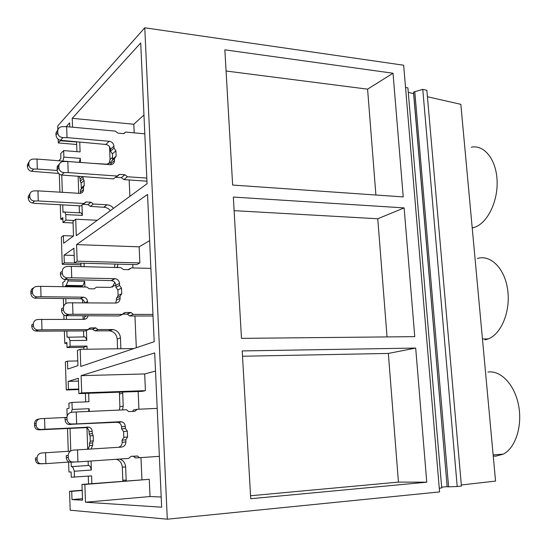 <?xml version="1.0" encoding="UTF-8"?>
<svg xmlns="http://www.w3.org/2000/svg" width="547" height="547" viewBox="0 0 547 547"><rect width="100%" height="100%" fill="white"/><g stroke="black" fill="none" stroke-linecap="round" stroke-linejoin="round"><path stroke-width="0.82" d="M60.3 204.749L60.765 219.272L62.864 219.374M62.864 161.003L63.869 157.112L63.65 150.596L60.738 153.591L60.895 158.411L58.871 160.702M59.302 174.028L59.89 192.182M427.419 96.737L460.827 104.333L495.555 481.087L461.319 484.977M57.873 129.653L57.75 125.906L144.777 27.801L403.659 65.216L439.576 491.917L167.307 519.199L70.166 510.201L69.558 491.268L71.732 491.343L72.006 499.582L82.522 500.211L81.982 484.416L84.86 484.451L85.476 502.228L150.028 496.539L149.283 479.329L84.86 484.451M439.268 488.225L441.716 487.945L407.905 87.944L405.525 87.39M408.281 92.381L413.614 93.599L447.138 486.591L441.655 487.213M422.769 89.366L457.21 486.522L461.415 486.037L426.858 90.317L422.769 89.366L413.594 92.053L413.614 93.599M58.18 139.239L58.297 142.945L76.683 144.483M58.297 142.945L60.32 140.777L76.594 141.988M76.936 151.663L76.601 142.158M62.741 204.886L62.987 212.407L63.493 212.004C64.396 211.518 65.155 212.38 65.77 214.581L65.948 220.099L62.967 222.506L73.066 222.971M61.763 175.067L62.331 192.332M60.765 219.272L62.802 217.597L62.967 222.506M471.309 147.205C484.143 144.442 496.293 159.471 497.093 180.606C498.057 201.693 487.363 223.142 474.495 227.347L472.225 227.969M60.32 140.777L60.307 140.271M69.79 126.938L69.654 122.856L66.201 126.644M85.476 502.228L161.659 507.192L154.698 352.918L81.106 375.659L81.701 392.896L78.884 393.621L78.365 378.298L68.17 381.389L68.437 389.375L66.283 389.977L65.38 361.929L67.486 361.15L67.746 369.095L77.934 365.608L77.414 350.401L80.197 349.321L80.785 366.428L154.192 341.711L147.546 194.424L76.587 244.591L77.154 261.186L74.433 262.977L73.927 248.208L64.054 255.141L64.307 262.84L62.221 264.256L61.346 237.193L63.39 235.627L63.643 243.292L73.51 235.989L73.011 221.344L75.712 219.224L76.279 235.695L147.061 183.717L140.709 42.953L72.231 118.323L72.532 127.191M144.777 27.801L167.307 519.199M224.851 49.832L393.026 73.23L403.228 196.92L232.646 185.05L224.851 49.832M404.13 207.894L414.756 336.644L241.48 338.361L233.337 197.07L404.13 207.894L377.765 218.752L387.044 336.918M426.763 482.194L415.699 348.07L242.205 350.928L250.731 498.72L426.763 482.194L398.442 482.105L250.56 495.753M413.594 92.053L447.138 486.591M414.79 91.534L448.588 486.823L447.275 486.837M457.21 486.522L448.588 486.823M79.746 142.254L80.088 151.916L63.65 150.596M63.869 157.112L80.313 158.384L80.457 162.329M81.366 187.929L81.4 189.009M81.968 205.043L82.337 215.409C81.694 213.221 80.901 212.366 79.965 212.845L64.505 212.051M65.77 214.581L82.337 215.409M65.948 220.099L74.105 220.482M79.267 162.24L80.313 158.384M78.146 176.462L78.734 193.323M79.171 205.781L79.418 212.817M63.39 235.627L73.455 236.03M62.221 264.256L80.894 264.741M75.712 219.224L97.304 220.256M72.231 118.323L133.81 124.244L143.964 114.993M133.81 124.244L134.186 132.859M393.026 73.23L367.591 89.161L375.898 195.019M226.068 71.007L367.591 89.161M69.558 491.268L82.18 490.228M71.363 412.308L72.211 409.429L71.978 402.421L68.881 403.153L69.052 408.329L66.891 408.8L67.131 416.13M67.527 428.39L68.266 451.309M68.614 462.085L68.936 471.999L71.103 471.945L71.274 477.223L91.581 475.904L91.855 483.63M88.272 476.157L88.546 483.897M71.732 491.343L82.187 490.481M487.883 372.063C500.587 370.032 514.549 384.438 518.542 405.136C522.652 425.785 515.589 447.911 503.329 454.119L495.664 456.177L493.25 456.082M71.144 461.976L71.295 466.659L71.657 466.646C72.683 466.707 73.551 468.246 74.255 471.261L74.454 477.196M70.037 428.26L70.782 450.926M72.006 499.582L82.467 498.679M81.982 484.416L149.283 479.329M161.201 496.997L150.028 496.539M81.106 375.659L144.688 373.943L155.519 371.078M81.701 392.896L145.42 390.647L144.688 373.943M78.884 393.621L142.172 391.365L145.42 390.647M68.17 381.389L78.46 381.088M68.437 389.375L78.727 389.033M66.283 389.977L78.747 389.56M415.699 348.07L388.343 353.437L398.442 482.105M242.512 356.241L388.343 353.437M85.694 401.874L85.4 393.389M71.978 402.421L88.949 401.744L88.648 393.272M72.211 409.429L89.195 408.698L89.291 411.412M91.055 461.005L91.37 470.017C90.638 467.029 89.729 465.504 88.655 465.449L71.295 466.659M74.255 471.261L91.37 470.017M88.361 411.453L89.195 408.698M86.966 428.041L87.711 449.224M88.129 461.21L88.279 465.463M64.847 279.524L64.902 281.117L62.809 282.409L62.946 286.676M63.329 298.6L63.582 306.484M63.855 314.928L63.999 319.339M64.375 331.024L64.778 343.352L66.905 343.325M64.778 343.352L66.878 342.456L67.042 347.543L83.759 347.318L83.828 349.273M66.864 331.01L67.062 337.219L67.418 337.061C68.416 336.726 69.25 337.889 69.934 340.562L70.125 346.285L67.042 347.543M67.924 279.743L67.965 280.973L66.269 285.384L65.387 285.917L65.414 286.717M65.804 298.621L65.961 303.503M66.365 315.735L66.481 319.339M67.486 361.15L77.77 360.945M64.307 262.84L80.84 263.148M80.963 266.621L80.847 263.285M67.965 280.973L84.676 281.281L84.881 287.018M86.419 330.45L86.775 340.391C86.057 337.745 85.182 336.583 84.142 336.925L68.354 337.212M69.934 340.562L86.775 340.391M70.125 346.285L86.973 346.066L87.089 349.225M84.033 263.23L84.156 266.697M65.387 285.917L81.988 286.184L82.912 285.657L84.676 281.281M81.988 286.184L82.016 286.977M82.453 299.421L82.57 302.771M83.035 315.899L83.151 319.339M83.561 330.921L83.773 337.075M86.973 346.066L83.759 347.318M477.374 258.492C490.447 254.293 504.717 268.262 507.657 289.691C510.754 311.065 501.442 333.93 488.218 338.921L484.902 339.885M64.054 255.141L74.173 255.449M76.587 244.591L139.15 246.834L149.632 240.653M139.15 246.834L139.854 262.936L136.709 264.652L74.433 262.977M80.197 349.321L133.892 348.548M77.154 261.186L139.854 262.936M234.123 210.657L377.765 218.752M33.627 169.064L37.312 169.064L37.025 159.054L32.43 159.129C30.174 159.676 28.977 161.037 28.847 163.211L28.895 164.886C29.278 167.45 30.858 168.845 33.627 169.064L31.541 171.307C29.128 170.726 27.747 169.139 27.398 166.541L27.35 164.879L29.141 161.652M37.025 159.054L82.453 162.609M37.312 169.064L57.155 170.466M38.242 200.961L34.543 200.988L32.437 203.005L35.658 203.409L80.942 205.877L83.862 203.498L38.242 200.961L37.948 190.855L80.047 193.371C82.269 193.043 83.438 191.758 83.534 189.508L83.459 187.238L84.217 185.46L84.04 180.537L83.151 178.65L83.082 176.797M83.862 203.498L86.152 201.98L90.966 202.253L93.359 204.031L107.014 204.79C109.646 205.002 111.827 206.178 113.55 208.325M129.871 196.346L129.174 179.956M110.966 162.343L106.822 164.196L91.793 163.314M58.659 173.44L31.541 171.307M80.443 193.323L80.546 189.747L83.459 187.238M84.217 185.46L81.298 187.983L81.127 183.101L80.238 181.228L80.163 178.978L79.288 176.537M108.997 163.635L110.036 159.512L109.564 146.712M110.419 210.629L108.443 208.728L105.503 207.368L90.364 206.39L87.992 204.633L90.966 202.253M82.782 204.387L87.992 204.633M90.364 206.39L93.359 204.031M83.151 178.65L80.238 181.228M37.948 190.855L33.627 190.917C31.2 191.388 29.9 192.79 29.736 195.115L29.784 196.797L28.273 198.294L28.225 196.612L30.167 193.248M34.543 200.988C31.76 200.783 30.174 199.388 29.784 196.797M32.437 203.005C30.01 202.479 28.622 200.906 28.273 198.294M66.652 126.651L61.626 126.692C59.165 127.266 57.866 128.75 57.729 131.136L57.791 132.969C58.221 135.786 59.958 137.324 62.987 137.591L67.021 137.618L66.652 126.651L115.253 131.116L117.851 133.133L123.643 133.618L125.605 132.066L144.811 133.837M112.415 160.326L112.614 159.225L116.121 156.175L114.432 158.575L114.508 160.531C114.412 162.992 113.161 164.38 110.747 164.709L67.821 161.509L63.096 161.543C60.437 162.042 59.028 163.567 58.857 166.117L58.919 167.97C59.356 170.808 61.1 172.353 64.143 172.592L68.197 172.592L67.821 161.509M68.197 172.592L117.085 176.018L119.547 174.39L124.907 174.766L127.499 176.749L146.808 178.096M57.975 129.605L55.91 133.153L55.972 134.979C56.362 137.83 57.859 139.601 60.457 140.299L105.81 144.47L109.256 141.283L67.021 137.618M109.256 141.283C111.991 141.789 113.55 143.41 113.926 146.152L114.008 148.1L115.902 150.787L112.402 153.885L112.614 159.225M116.121 156.175L115.902 150.787M114.432 158.575L110.938 161.604L110.904 164.695M105.81 144.47C108.525 144.969 110.07 146.575 110.446 149.29L110.521 151.225L112.402 153.885M146.945 181.173L123.889 179.594L127.499 176.749M115.533 177.283L121.318 177.638L123.889 179.594M59.24 164.237L57.305 166.233L57.086 169.782C57.476 172.654 58.98 174.411 61.592 175.04L113.557 178.89L117.085 176.018M114.008 148.1L110.521 151.225M123.964 133.571L125.605 132.066M37.278 296.83L41.032 296.72L40.731 286.334L36.984 286.437C34.181 286.737 32.656 288.221 32.41 290.895L32.458 292.624C32.793 295.12 34.276 296.522 36.902 296.83L34.796 298.142C32.512 297.636 31.213 296.132 30.912 293.63L30.864 291.907C30.933 289.917 31.808 288.618 33.49 288.002M40.731 286.334L86.857 287.052L89.14 288.768L94.152 288.85L96.443 287.196L110.248 287.414L115.868 285.131M41.032 296.72L83.493 297.185C85.9 297.602 87.246 299.024 87.547 301.459L84.976 302.792M87.595 302.812L87.547 301.459M87.978 315.906C87.479 318.033 86.139 319.181 83.965 319.339L37.928 319.469C35.111 319.79 33.579 321.308 33.333 324.002L33.381 325.752L31.822 326.58L31.774 324.843L33.333 324.002M41.996 329.82L38.228 329.964L36.054 331.065L39.329 331.167L85.359 330.908L88.375 329.595L41.996 329.82L41.688 319.339M88.375 329.595L90.699 327.872L95.588 327.851L98.022 329.547L112.942 329.54C117.4 330.477 119.902 333.253 120.443 337.875L120.887 348.74M136.306 347.735L134.959 315.981M132.914 267.934L132.771 264.55M117.612 267.545L117.755 264.146M84.532 302.785C84.149 300.494 82.816 299.154 80.532 298.778L35.124 298.17M84.053 319.332L85.004 315.899M112.272 287.182L114.802 282.43M115.061 264.071L114.391 267.462M120.443 337.875L117.195 339.099L117.578 348.788M117.195 339.099C116.655 334.518 114.179 331.762 109.749 330.839L94.932 330.853L92.525 329.178L95.588 327.851M88.539 329.198L92.525 329.178M94.932 330.853L98.022 329.547M38.228 329.964L37.538 329.944C35.063 329.533 33.675 328.138 33.381 325.752M36.054 331.065L35.459 331.003C33.299 330.443 32.088 328.973 31.822 326.58M71.349 266.375L67.247 266.464C64.177 266.786 62.515 268.413 62.255 271.353L62.317 273.261C62.7 276.003 64.327 277.548 67.206 277.903L71.732 277.801L71.349 266.375L120.819 267.627L123.465 269.548L128.887 269.678L131.355 267.893L150.883 268.386M116.894 297.862L118.097 295.51L121.728 293.718L120.012 296.344L120.094 298.382C119.937 301.219 118.473 302.771 115.704 303.038L68.443 302.819C65.36 303.168 63.691 304.829 63.431 307.797L63.493 309.725C63.828 312.351 65.353 313.896 68.074 314.354L72.963 314.245L72.573 302.696M72.963 314.245L122.726 314.361L125.229 312.487L131.027 312.535L133.318 314.388L152.962 314.436M62.255 271.353L60.375 272.584L60.437 274.478C60.779 277.233 62.18 278.908 64.649 279.496L111.164 280.59L114.733 278.655L71.732 277.801M114.733 278.655L115.068 278.676C117.68 279.161 119.15 280.741 119.485 283.414L119.567 285.438L121.496 288.112L117.872 289.951L118.097 295.51M121.728 293.718L121.496 288.112M120.012 296.344L116.388 298.115L116.47 300.125L115.581 303.038M111.164 280.59L111.499 280.611C114.084 281.09 115.547 282.649 115.882 285.302L115.957 287.305L117.872 289.951M153.03 316.016L129.584 315.975L133.318 314.388M122.815 314.101L127.314 314.135L129.584 315.975M63.431 307.797L61.537 308.816L61.599 310.737C61.9 313.369 63.213 315.004 65.537 315.646L119.075 315.954L122.726 314.361M119.567 285.438L115.957 287.305M128.121 269.664L131.355 267.893M41.066 429.477L44.888 429.251L44.574 418.462L40.758 418.681C37.907 419.084 36.355 420.67 36.109 423.453L36.157 425.258C36.355 427.337 37.469 428.691 39.507 429.327L41.066 429.477L37.49 429.675C35.719 428.998 34.748 427.631 34.564 425.552L34.516 423.761C34.721 421.005 36.068 419.46 38.543 419.139L39.295 418.981M44.574 418.462L66.973 417.416M44.888 429.251L89.045 427.159C90.952 427.795 91.999 429.142 92.19 431.207L89.093 431.638C88.908 429.593 87.869 428.26 85.975 427.631L38.844 429.853M91.069 449.012L92.696 445.333L92.607 442.892L93.393 440.868L93.202 435.569L92.279 433.648L92.19 431.207M69.161 462.044L45.893 463.637L45.572 452.738L70.406 451.172M119.608 459.056L119.779 459.104C123.335 460.389 125.29 463.015 125.653 466.974L126.179 480.15L122.815 480.143L122.89 481.169M126.234 480.902L126.179 480.15M141.919 479.657L140.982 457.593M138.924 409.211L138.165 391.508M122.521 409.935L123.198 406.141L122.685 392.062M88.081 449.203L89.592 445.641L89.503 443.22L90.282 441.217L90.098 435.966L89.182 434.058L89.093 431.638M119.396 410.072L119.889 406.783L119.431 392.178M125.653 466.974L122.296 467.09L122.815 480.143M122.296 467.09C121.94 463.165 119.998 460.567 116.47 459.289L116.415 459.275M89.503 443.22L92.607 442.892M92.279 433.648L89.182 434.058M45.572 452.738L41.743 452.991C38.878 453.415 37.319 455.036 37.066 457.846L37.121 459.665L35.507 459.774L35.459 457.962L37.066 457.846M45.893 463.637L40.218 463.671C38.324 462.988 37.292 461.647 37.121 459.665M42.051 463.89L37.593 463.487L36.109 461.955L35.507 459.774M76.245 411.994L72.06 412.226C68.929 412.664 67.233 414.421 66.973 417.491L67.042 419.481C67.267 421.778 68.498 423.282 70.741 423.98L76.648 423.904L76.245 411.994L126.617 409.751L128.518 411.488L129.304 411.57L134.829 411.317L137.338 409.279L157.201 408.397M118.61 447.289C120.901 446.482 122.084 444.82 122.152 442.304L122.07 440.205L123.8 437.368L127.567 436.944L125.824 439.809L125.906 441.935C125.748 444.909 124.258 446.639 121.441 447.111L73.312 450.133C70.166 450.605 68.464 452.39 68.204 455.501L68.266 457.511C68.471 459.706 69.613 461.183 71.691 461.948L77.927 461.907L77.524 449.86M77.927 461.907L128.6 458.441L131.15 456.301L137.653 456.041L139.382 457.702L159.362 456.335M66.973 417.491L65.031 417.867L65.093 419.843C65.298 422.134 66.365 423.658 68.272 424.404L116.73 422.284L120.429 421.71L76.648 423.904M120.429 421.71L121.837 421.867C123.916 422.571 125.058 424.062 125.277 426.339L125.359 428.451L127.328 431.104L123.567 431.583L123.8 437.368M127.567 436.944L127.328 431.104M116.73 422.284L118.131 422.434C120.19 423.139 121.325 424.609 121.537 426.865L121.619 428.957L123.567 431.583M137.338 409.279L133.509 409.963L132.531 411.426M133.201 456.164L135.512 457.921L139.382 457.702M125.359 428.451L121.619 428.957M122.07 440.205L125.824 439.809M68.204 455.501L66.235 455.644L66.303 457.648C66.488 459.836 67.472 461.312 69.25 462.085L73.708 462.188M71.657 466.646L88.655 465.449M82.843 285.698L66.201 285.425M28.847 163.211L27.35 164.879M28.895 164.886L27.398 166.541M107.014 204.79L103.923 207.128M83.534 189.508L80.621 191.997M81.127 183.101L84.04 180.537M82.638 176.77L80.163 178.978M112.538 157.324L110.036 159.512M109.906 147.293L109.564 147.601M83.212 204.366L86.152 201.98M29.736 195.115L28.225 196.612M60.457 140.299L62.987 137.591M55.972 134.979L57.791 132.969M55.91 133.153L57.729 131.136M110.446 149.29L113.926 146.152M124.907 174.766L121.318 177.638M119.547 174.39L116.005 177.269M61.592 175.04L64.143 172.592M111.014 163.546L114.508 160.531M57.025 167.943L58.857 166.117M57.086 169.782L58.919 167.97M32.41 290.895L30.864 291.907M32.458 292.624L30.912 293.63M83.185 297.171L80.224 298.765M111.896 329.479L108.709 330.778M86.289 315.906L85.024 316.508M117.578 266.779L116.292 267.51M88.922 328.651L90.699 327.872M65.004 279.538L67.623 277.903M60.437 274.478L62.317 273.261M115.882 285.302L119.485 283.414M130.678 312.508L126.966 314.115M125.229 312.487L123.307 313.335M66.187 315.728L68.826 314.381M116.47 300.125L120.094 298.382M61.599 310.737L63.493 309.725M36.109 423.453L34.516 423.761M36.157 425.258L34.564 425.552M87.752 427.029L84.696 427.494M92.696 445.333L89.592 445.641M93.393 440.868L90.282 441.217M90.098 435.966L93.202 435.569M123.198 406.141L119.889 406.783M122.678 393.238L119.383 393.99M69.742 424.616L72.457 424.151M65.093 419.843L67.042 419.481M121.537 426.865L125.277 426.339M122.152 442.304L125.906 441.935M66.303 457.648L68.266 457.511M472.191 227.614L473.435 227.682M493.141 454.947L503.329 454.119M82.912 285.657L66.269 285.384M482.454 338.99L488.218 338.921M82.946 204.366L85.886 201.98M115.718 177.269L119.26 174.384M36.902 296.83L34.796 298.142M112.942 329.54L109.749 330.839M83.493 297.185L80.532 298.778M92.84 329.198L95.91 327.872M37.538 329.944L35.459 331.003M64.649 279.496L67.206 277.903M111.499 280.611L115.068 278.676M127.314 314.135L131.027 312.535M65.537 315.646L68.074 314.354M39.507 429.327L37.49 429.668M119.779 459.104L116.47 459.289M89.045 427.159L85.975 427.631M40.218 463.671L38.222 463.781M68.272 424.404L70.741 423.98M118.131 422.434L121.837 421.867M133.796 456.273L137.653 456.041M69.25 462.078L71.691 461.948"/></g></svg>
